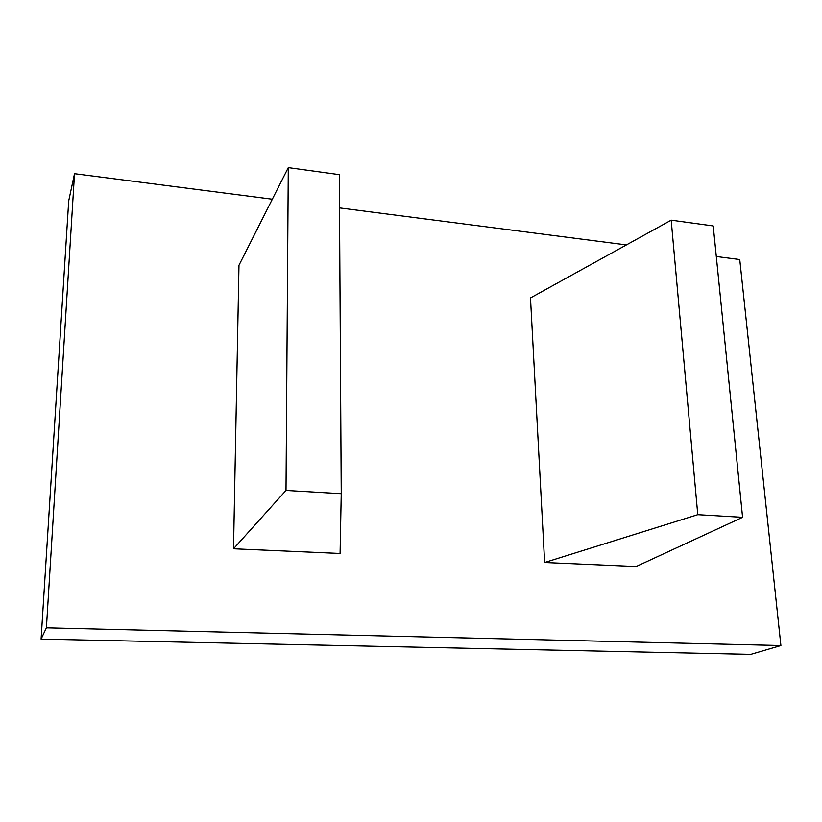 <?xml version="1.0" encoding="UTF-8"?>
<svg xmlns="http://www.w3.org/2000/svg" width="822" height="822" viewBox="0 0 822 822"><rect width="100%" height="100%" fill="white"/><g stroke="black" fill="none" stroke-linecap="round" stroke-linejoin="round"><path stroke-width="1.23" d="M544.637 562.505L697.775 514.675L671.184 220.162L530.488 297.934L544.637 562.505L636.084 566.543L742.585 517.315L697.775 514.675M671.184 220.162L713.219 225.937L742.585 517.315M46.402 627.823L780.9 645.547L750.784 654.374L41.1 639.095L46.402 627.823L74.525 173.699L272.329 199.222M339.507 207.894L626.415 244.915M716.301 256.515L739.749 259.536L780.9 645.547M233.52 548.777L340.082 553.473L341.243 493.693L286.005 490.446L233.52 548.777L238.976 265.239L288.286 167.626L286.005 490.446M41.1 639.095L68.709 200.887L74.525 173.699M288.286 167.626L339.301 174.634L341.243 493.693"/></g></svg>
